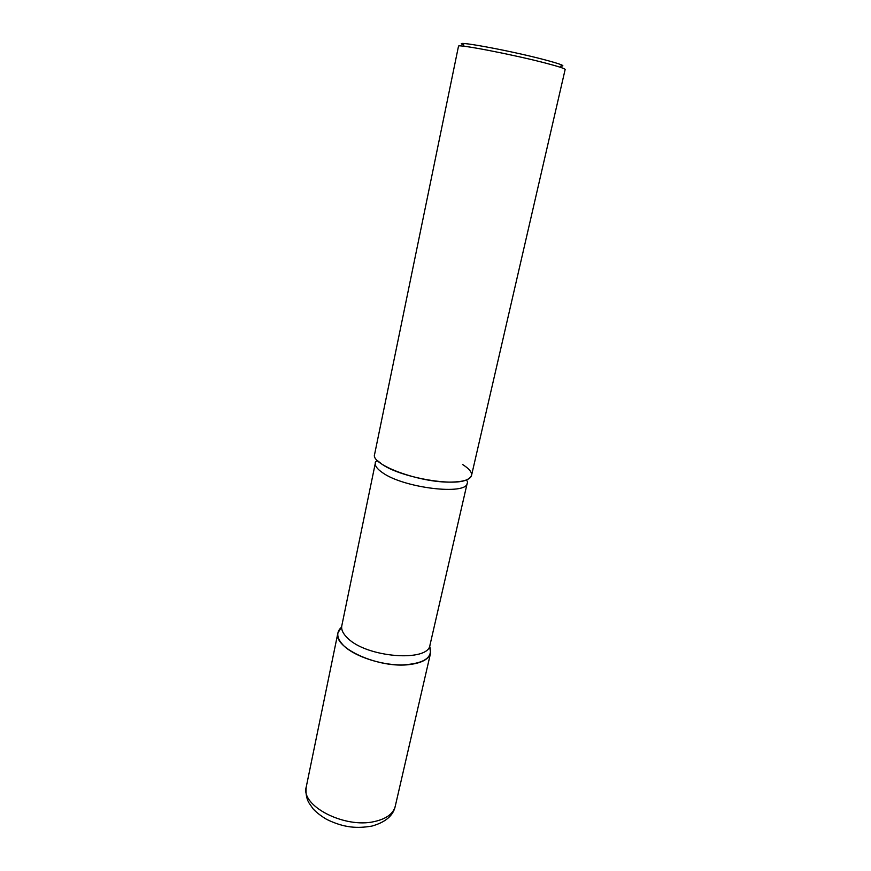 <?xml version="1.0" encoding="UTF-8"?>
<svg xmlns="http://www.w3.org/2000/svg" width="871" height="871" viewBox="0 0 871 871"><rect width="100%" height="100%" fill="white"/><g stroke="black" fill="none" stroke-linecap="round" stroke-linejoin="round"><path stroke-width="1.31" d="M409.914 664.508C422.043 662.907 428.935 659.075 430.59 653.032L429.61 646.228C433.431 657.474 424.264 663.724 402.108 664.954C381.248 665.15 355.281 656.636 344.132 646.108C336.587 638.628 335.76 632.281 341.65 627.044L337.926 632.825C332.646 647.839 379.233 668.906 409.914 664.508M451.124 482.099C463.503 481.848 470.307 479.649 471.527 475.479L565.148 69.484C565.061 68.624 558.605 66.512 545.769 63.148C513.291 54.601 456.393 43.648 458.494 46.228L374.606 454.346C370.186 464.559 419.811 482.959 451.124 482.099M463.971 45.063C447.923 39.26 508.25 50.115 544.593 59.761C561.022 64.149 566.368 66.272 560.652 66.142M462.523 464.472C473.149 471.222 474.39 476.404 466.246 480.019C451.439 486.606 399.702 476.97 381.944 464.199L377.524 460.672C375.706 461.39 374.987 462.163 375.357 463.002L341.802 625.748C341.051 629.668 343.043 633.838 347.779 638.269C367.05 657.747 428.706 662.352 430.002 644.976L467.248 483.035C467.183 495.653 403.415 488.098 382.315 472.539C377.154 468.979 374.835 465.8 375.357 463.002M395.249 806.274C393.246 815.659 385.461 822.257 371.884 826.089C357.491 828.506 344.502 828.092 326.679 819.382C321.159 816.116 316.641 812.632 313.146 808.93L308.693 802.485C306.342 797.901 305.525 792.697 306.265 786.872C300.332 805.631 344.35 828.713 374.432 821.549C386.332 818.882 393.267 813.786 395.249 806.274L430.59 653.032M306.265 786.872L337.926 632.825M466.246 480.019C467.596 481.423 467.934 482.425 467.248 483.035"/></g></svg>
